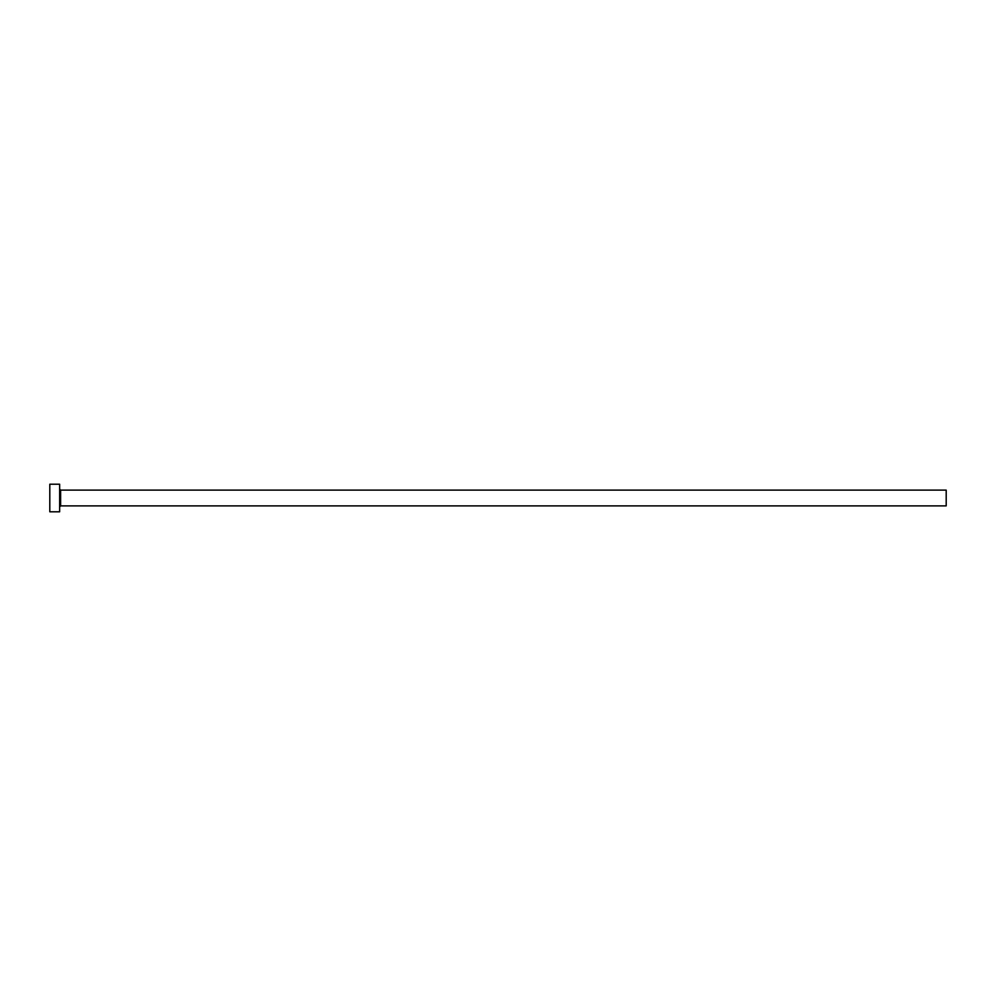 <?xml version="1.0" encoding="UTF-8"?>
<svg xmlns="http://www.w3.org/2000/svg" width="996" height="996" viewBox="0 0 996 996"><rect width="100%" height="100%" fill="white"/><g stroke="black" fill="none" stroke-linecap="round" stroke-linejoin="round"><path stroke-width="1.49" d="M60.632 505.881L60.632 490.119L946.2 490.119L946.2 505.881L60.632 505.881L59.648 506.864M59.648 498L59.648 511.795L49.8 511.795L49.8 484.205L59.648 484.205L59.648 498M60.632 490.119L59.648 489.136"/></g></svg>
